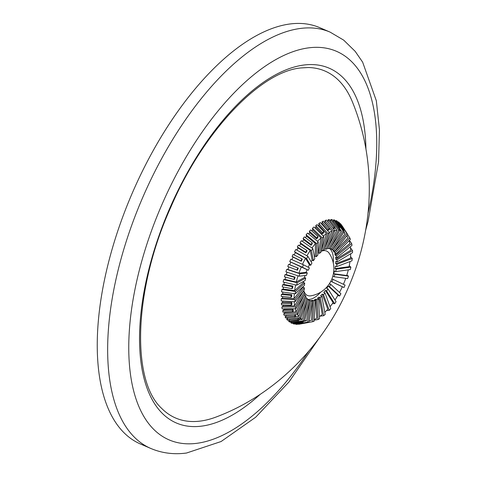 <?xml version="1.0" encoding="UTF-8"?>
<svg xmlns="http://www.w3.org/2000/svg" width="477" height="477" viewBox="0 0 477 477"><rect width="100%" height="100%" fill="white"/><g stroke="black" fill="none" stroke-linecap="round" stroke-linejoin="round"><path stroke-width="0.72" d="M325.165 311.934L325.195 312.047A51.069 24.053 -66.7 0 1 324.819 312.429M346.827 233.05L342.313 226.08A55.904 26.33 -66.7 0 0 342.17 225.865L346.672 232.812A51.069 24.053 -66.7 0 1 346.827 233.05A51.069 24.053 -66.7 0 1 347 233.325A51.069 24.053 -66.7 0 1 347.322 233.861L347.286 233.897M344.06 229.854L339.242 222.55A55.904 26.33 -66.7 0 0 338.813 222.204A55.904 26.33 -66.7 0 0 338.378 221.883L343.196 229.187A51.069 24.053 -66.7 0 1 343.631 229.509A51.069 24.053 -66.7 0 1 344.06 229.854L343.541 230.582M339.91 227.583L334.687 220.082A55.904 26.33 -66.7 0 0 334.168 219.945A55.904 26.33 -66.7 0 0 333.644 219.819L338.861 227.32A51.069 24.053 -66.7 0 1 339.391 227.44A51.069 24.053 -66.7 0 1 339.91 227.583L339.111 228.954A49.495 23.313 -66.7 0 0 338.908 228.894M335.027 227.135L329.339 219.611A55.904 26.33 -66.7 0 0 328.748 219.676A55.904 26.33 -66.7 0 0 328.152 219.76L333.84 227.285A51.069 24.053 -66.7 0 1 334.437 227.195A51.069 24.053 -66.7 0 1 335.027 227.135L334.383 228.507A49.495 23.313 -66.7 0 0 333.322 228.638M329.607 228.519L323.4 221.143A55.904 26.33 -66.7 0 0 322.762 221.417A55.904 26.33 -66.7 0 0 322.118 221.71L328.325 229.079A51.069 24.053 -66.7 0 1 328.969 228.787A51.069 24.053 -66.7 0 1 329.607 228.519L329.13 229.842A49.495 23.313 -66.7 0 0 327.848 230.409L322.058 223.534A54.008 25.436 -66.7 0 0 321.48 223.814M323.853 231.685L317.098 224.631A55.904 26.33 -66.7 0 0 316.436 225.102A55.904 26.33 -66.7 0 0 315.774 225.585L322.524 232.639A51.069 24.053 -66.7 0 1 323.191 232.156A51.069 24.053 -66.7 0 1 323.853 231.685L323.555 232.907A49.495 23.313 -66.7 0 0 322.231 233.861L315.929 227.285A54.008 25.436 -66.7 0 0 315.023 227.976M317.98 236.52L310.67 229.938A55.904 26.33 -66.7 0 0 310.014 230.582A55.904 26.33 -66.7 0 0 309.352 231.244L316.662 237.82A51.069 24.053 -66.7 0 1 317.324 237.158A51.069 24.053 -66.7 0 1 317.98 236.52L317.867 237.588A49.495 23.313 -66.7 0 0 316.549 238.888L309.728 232.752A54.008 25.436 -66.7 0 0 308.607 233.927M312.226 242.823L304.374 236.86A55.904 26.33 -66.7 0 0 303.742 237.653A55.904 26.33 -66.7 0 0 303.116 238.464L310.968 244.433A51.069 24.053 -66.7 0 1 311.594 243.622A51.069 24.053 -66.7 0 1 312.226 242.823L312.286 243.693A49.495 23.313 -66.7 0 0 311.028 245.303L303.7 239.734A54.008 25.436 -66.7 0 0 302.46 241.398M306.806 250.365L298.447 245.124A55.904 26.33 -66.7 0 0 297.863 246.043A55.904 26.33 -66.7 0 0 297.29 246.973L305.65 252.214A51.069 24.053 -66.7 0 1 306.228 251.284A51.069 24.053 -66.7 0 1 306.806 250.365L307.033 250.997A49.495 23.313 -66.7 0 0 305.876 252.846L298.077 247.957A54.008 25.436 -66.7 0 0 296.813 250.085M301.929 258.85L293.116 254.426A55.904 26.33 -66.7 0 0 292.604 255.428A55.904 26.33 -66.7 0 0 292.109 256.441L300.921 260.871A51.069 24.053 -66.7 0 1 301.422 259.858A51.069 24.053 -66.7 0 1 301.929 258.85L302.305 259.22A49.495 23.313 -66.7 0 0 301.297 261.235L293.075 257.103A54.008 25.436 -66.7 0 0 291.876 259.649M289.7 264.717L288.585 264.395A55.904 26.33 -66.7 0 0 288.168 265.445A55.904 26.33 -66.7 0 0 287.762 266.5L296.962 270.065A51.069 24.053 -66.7 0 1 297.368 269.01A51.069 24.053 -66.7 0 1 297.785 267.955L289.7 264.717A54.008 25.436 -66.7 0 1 290.791 262.094L308.327 270.274A27.952 13.165 -66.7 0 1 309.4 267.853L303.491 264.801A49.107 23.129 -66.7 0 0 302.418 267.215L308.327 270.274M286.266 274.633L285.025 274.657A55.904 26.33 -66.7 0 0 284.721 275.712A55.904 26.33 -66.7 0 0 284.429 276.773L293.927 279.444A51.069 24.053 -66.7 0 1 294.22 278.389A51.069 24.053 -66.7 0 1 294.524 277.328L295.12 277.125L286.266 274.633A54.008 25.436 -66.7 0 1 287.017 272.182M283.898 284.441L282.581 284.811A55.904 26.33 -66.7 0 0 282.396 285.836A55.904 26.33 -66.7 0 0 282.229 286.856L291.924 288.657A51.069 24.053 -66.7 0 1 292.097 287.637A51.069 24.053 -66.7 0 1 292.282 286.605L292.944 286.117L283.898 284.441A54.008 25.436 -66.7 0 1 284.322 282.312M282.7 293.778L281.347 294.47A55.904 26.33 -66.7 0 0 281.287 295.424A55.904 26.33 -66.7 0 0 281.245 296.372L291.042 297.338A51.069 24.053 -66.7 0 1 291.083 296.396A51.069 24.053 -66.7 0 1 291.143 295.436L291.835 294.679L282.7 293.778A54.008 25.436 -66.7 0 1 282.831 292.055M282.706 302.275L281.358 303.265A55.904 26.33 -66.7 0 0 281.436 304.111A55.904 26.33 -66.7 0 0 281.519 304.94L291.304 305.161A51.069 24.053 -66.7 0 1 291.214 304.326A51.069 24.053 -66.7 0 1 291.143 303.479L291.835 302.478L282.706 302.275A54.008 25.436 -66.7 0 1 282.628 301.023M283.928 309.615L282.628 310.855A55.904 26.33 -66.7 0 0 282.831 311.559A55.904 26.33 -66.7 0 0 283.04 312.244L292.705 311.815A51.069 24.053 -66.7 0 1 292.49 311.129A51.069 24.053 -66.7 0 1 292.294 310.426L292.944 309.215L283.928 309.615A54.008 25.436 -66.7 0 1 283.737 308.875M286.313 315.506L285.103 316.955A55.904 26.33 -66.7 0 0 285.419 317.485A55.904 26.33 -66.7 0 0 285.753 318.004L295.191 317.062A51.069 24.053 -66.7 0 1 294.858 316.543A51.069 24.053 -66.7 0 1 294.542 316.012L295.114 314.629L286.313 315.506A54.008 25.436 -66.7 0 1 286.194 315.291M289.772 319.727L288.68 321.319A55.904 26.33 -66.7 0 0 289.11 321.665A55.904 26.33 -66.7 0 0 289.545 321.987L298.668 320.681A51.069 24.053 -66.7 0 1 298.226 320.359A51.069 24.053 -66.7 0 1 297.803 320.013L298.274 318.511M293.665 323.018L293.236 323.788A55.904 26.33 -66.7 0 0 293.754 323.925A55.904 26.33 -66.7 0 0 294.279 324.05L302.996 322.547A51.069 24.053 -66.7 0 1 302.472 322.428A51.069 24.053 -66.7 0 1 301.953 322.285L302.084 321.671M298.685 324.032L298.584 324.259A55.904 26.33 -66.7 0 0 299.174 324.193A55.904 26.33 -66.7 0 0 299.771 324.104L308.017 322.583A51.069 24.053 -66.7 0 1 307.421 322.673A51.069 24.053 -66.7 0 1 306.83 322.738L306.854 322.559M322.947 250.729A24.178 11.388 -66.7 0 1 323.418 250.652A24.178 11.388 -66.7 0 1 329.213 253.317A27.535 27.535 0 0 1 310.921 295.806A24.178 11.388 -66.7 0 1 310.628 295.853A24.178 11.388 -66.7 0 1 304.737 293.039M304.046 291.733A24.178 11.388 -66.7 0 1 303.664 290.726M318.231 252.899A24.178 11.388 -66.7 0 1 318.32 252.84L320.979 237.951A48.314 22.759 -66.7 0 0 317.527 241.326M321.248 251.23A24.178 11.388 -66.7 0 1 322.637 250.795M327.627 248.129L328.82 248.642A27.952 13.165 -66.7 0 1 330.132 248.708L339.851 230.194A49.107 23.129 -66.7 0 0 338.539 230.129L328.82 248.642M330.233 248.517L331.443 249.036A27.952 13.165 -66.7 0 1 331.748 249.155A27.952 13.165 -66.7 0 1 332.564 249.584L331.318 249.048A27.952 13.165 -66.7 0 1 332.403 249.888L333.65 250.419A27.952 13.165 -66.7 0 1 334.538 251.427L333.292 250.89A27.952 13.165 -66.7 0 1 334.115 252.208L335.355 252.744A27.952 13.165 -66.7 0 1 335.981 254.175L334.741 253.639A27.952 13.165 -66.7 0 1 335.259 255.38L336.5 255.916A27.952 13.165 -66.7 0 1 336.84 257.717L335.593 257.181A27.952 13.165 -66.7 0 1 335.796 259.279L337.036 259.816A27.952 13.165 -66.7 0 1 337.072 261.915L335.832 261.378A27.952 13.165 -66.7 0 1 335.707 263.757L336.947 264.294A27.952 13.165 -66.7 0 1 336.679 266.607L335.438 266.071A27.952 13.165 -66.7 0 1 334.991 268.64L336.231 269.177A27.952 13.165 -66.7 0 1 335.671 271.616L334.431 271.079A27.952 13.165 -66.7 0 1 333.679 273.738L334.92 274.275A27.952 13.165 -66.7 0 1 334.091 276.749L332.845 276.219A27.952 13.165 -66.7 0 1 332.713 276.577M331.903 278.896L333.059 279.397A27.952 13.165 -66.7 0 1 331.992 281.812L330.805 281.299M330.221 282.366A27.952 13.165 -66.7 0 1 329.482 283.803L330.728 284.34A27.952 13.165 -66.7 0 1 329.458 286.605L328.218 286.069A27.952 13.165 -66.7 0 1 326.763 288.382L328.009 288.919A27.952 13.165 -66.7 0 1 326.59 290.946L325.344 290.41A27.952 13.165 -66.7 0 1 323.764 292.425L325.01 292.956A27.952 13.165 -66.7 0 1 323.495 294.667L322.249 294.13A27.952 13.165 -66.7 0 1 320.598 295.764L321.838 296.3A27.952 13.165 -66.7 0 1 320.294 297.624L319.047 297.088A27.952 13.165 -66.7 0 1 317.384 298.28L318.63 298.817A27.952 13.165 -66.7 0 1 317.104 299.705L315.857 299.168A27.952 13.165 -66.7 0 1 314.254 299.878L315.5 300.415A27.952 13.165 -66.7 0 1 314.057 300.832L312.811 300.295A27.952 13.165 -66.7 0 1 312.059 300.427A27.952 13.165 -66.7 0 1 311.326 300.492L312.566 301.023A27.952 13.165 -66.7 0 1 311.26 300.963L307.665 322.112A49.107 23.129 -66.7 0 0 308.971 322.172L312.566 301.023M329.786 248.666A27.952 13.165 -66.7 0 1 333.262 262.863M320.639 292.192A27.952 13.165 -66.7 0 1 309.627 299.383A27.952 13.165 -66.7 0 1 307.689 299.395M312.811 300.295L311.439 320.389A48.314 22.759 -66.7 0 1 310.455 320.598A48.314 22.759 -66.7 0 1 309.615 320.729A48.314 22.759 -66.7 0 1 309.209 320.777M200.34 421.078A188.874 88.96 -66.7 0 1 161.53 408.252C130.895 380.151 133.763 288.686 170.957 206.887C203.285 131.396 260.305 71.711 300.748 67.949L308.214 67.525A188.874 88.96 -66.7 0 1 352.27 101.553C377.426 162.729 373.485 229.729 348.484 287.273C324.318 344.09 277.012 394.014 216.528 416.862A188.874 88.96 -66.7 0 1 200.34 421.078M308.971 322.172L297.04 324.33A55.904 26.33 -66.7 0 1 295.728 324.265L307.665 322.112M295.99 323.752L295.728 324.265M304.439 321.301L291.888 323.299A55.904 26.33 -66.7 0 1 290.767 322.756L303.318 320.753L308.828 300.087A27.952 13.165 -66.7 0 0 309.645 300.51A27.952 13.165 -66.7 0 0 309.949 300.629L304.439 321.301A49.107 23.129 -66.7 0 1 303.318 320.753M291.411 321.719L290.767 322.756M300.647 318.69L287.589 320.294A55.904 26.33 -66.7 0 1 286.701 319.286L299.759 317.682L306.854 298.238A27.952 13.165 -66.7 0 0 307.743 299.246L300.647 318.69A49.107 23.129 -66.7 0 1 299.759 317.682M287.852 317.765L286.701 319.286M297.743 314.444L284.304 315.434A55.904 26.33 -66.7 0 1 283.678 314.003L297.117 313.013L305.411 295.49A27.952 13.165 -66.7 0 0 306.031 296.921L297.743 314.444A49.107 23.129 -66.7 0 1 297.117 313.013M284.751 312.173A54.008 25.436 -66.7 0 0 284.936 312.65L283.678 314.003M295.841 308.726L282.151 308.899A55.904 26.33 -66.7 0 1 281.818 307.099L295.501 306.926L304.553 291.954A27.952 13.165 -66.7 0 0 304.886 293.749L295.841 308.726A49.107 23.129 -66.7 0 1 295.501 306.926M282.998 304.976A54.008 25.436 -66.7 0 0 283.147 305.978L281.818 307.099M295.007 301.756L281.227 300.945A55.904 26.33 -66.7 0 1 281.191 298.846L294.977 299.663L304.314 287.756A27.952 13.165 -66.7 0 0 304.35 289.849L295.007 301.756A49.107 23.129 -66.7 0 1 294.977 299.663M282.569 296.503A54.008 25.436 -66.7 0 0 282.551 298L281.191 298.846M295.281 293.802L281.561 291.876A55.904 26.33 -66.7 0 1 281.829 289.563L295.549 291.489L304.708 283.058A27.952 13.165 -66.7 0 0 304.439 285.371L295.281 293.802A49.107 23.129 -66.7 0 1 295.549 291.489M283.445 287.082A54.008 25.436 -66.7 0 0 283.171 289.026L281.829 289.563M296.652 285.174L283.141 282.038A55.904 26.33 -66.7 0 1 283.702 279.594L297.213 282.73L305.715 278.049A27.952 13.165 -66.7 0 0 305.155 280.494L296.652 285.174A49.107 23.129 -66.7 0 1 297.213 282.73M285.568 277.095A54.008 25.436 -66.7 0 0 284.984 279.397L283.702 279.594M299.061 276.195L285.902 271.812A55.904 26.33 -66.7 0 1 286.737 269.338L299.896 273.72L307.301 272.916A27.952 13.165 -66.7 0 0 306.472 275.39L299.061 276.195A49.107 23.129 -66.7 0 1 299.896 273.72M288.847 266.923A54.008 25.436 -66.7 0 0 287.917 269.487L286.737 269.338M303.491 264.801L290.815 259.178A55.904 26.33 -66.7 0 0 289.742 261.593L290.791 262.094M292.109 256.441L293.075 257.103M294.154 254.945A54.008 25.436 -66.7 0 1 295.394 252.601L305.507 258.295L309.418 264.789L310.664 265.325A27.952 13.165 -66.7 0 1 311.934 263.065L307.868 256.316A49.107 23.129 -66.7 0 0 306.598 258.582L310.664 265.325M307.868 256.316L295.782 249.507A55.904 26.33 -66.7 0 0 294.518 251.773L295.394 252.601M297.29 246.973L298.077 247.957M299.461 245.762A54.008 25.436 -66.7 0 1 300.725 243.854L310.265 250.461L312.137 260.209L313.383 260.746A27.952 13.165 -66.7 0 1 314.802 258.725L312.852 248.595A49.107 23.129 -66.7 0 0 311.439 250.616L313.383 260.746M312.852 248.595L301.452 240.7A55.904 26.33 -66.7 0 0 300.033 242.721L300.725 243.854M303.116 238.464L303.7 239.734M305.375 237.618A54.008 25.436 -66.7 0 1 306.574 236.198L315.494 243.592A48.314 22.759 -66.7 0 0 312 248.004M306.091 234.797L316.746 243.64A49.107 23.129 -66.7 0 1 318.26 241.934L307.599 233.092A55.904 26.33 -66.7 0 0 306.091 234.797L306.574 236.198M309.352 231.244L309.728 232.752M311.684 230.85A54.008 25.436 -66.7 0 1 312.709 229.914L320.979 237.951M312.447 228.304L322.327 237.91A49.107 23.129 -66.7 0 1 323.877 236.586L313.997 226.98A55.904 26.33 -66.7 0 0 312.447 228.304L312.709 229.914M315.774 225.585L315.929 227.285M318.147 225.728A54.008 25.436 -66.7 0 1 318.91 225.251L326.524 233.754A48.314 22.759 -66.7 0 0 323.293 236.02M318.863 223.48L327.967 233.647A49.107 23.129 -66.7 0 1 329.494 232.758L320.389 222.592A55.904 26.33 -66.7 0 0 318.863 223.48L318.91 225.251M322.118 221.71L322.058 223.534M324.551 222.509A54.008 25.436 -66.7 0 1 324.926 222.383L331.914 231.166A48.314 22.759 -66.7 0 0 329.1 232.323M325.087 220.523L333.441 231.023A49.107 23.129 -66.7 0 1 334.884 230.6L326.53 220.1A55.904 26.33 -66.7 0 0 325.087 220.523L324.926 222.383M327.777 221.662A54.008 25.436 -66.7 0 1 327.89 221.644L330.454 225.037M328.152 219.76L327.89 221.644M150.887 448.493L140.476 444.009A226.653 106.753 -66.7 0 1 120.788 222.264A226.653 106.753 -66.7 0 1 290.052 23.969A226.653 106.753 -66.7 0 1 319.721 27.654L330.126 32.132A226.653 106.753 -66.7 0 0 300.456 28.447A226.653 106.753 -66.7 0 0 131.193 226.742A226.653 106.753 -66.7 0 0 150.887 448.493C162.025 453.186 173.896 454.7 186.489 453.037L221.089 441.529L255.66 417.25L288.961 381.994L319.328 337.925M321.838 296.3L325.183 314.391A49.107 23.129 -66.7 0 1 323.633 315.714L320.127 316.138M323.633 315.714L320.294 297.624M319.047 297.088L322.267 314.504A48.314 22.759 -66.7 0 1 319.453 316.609M339.851 230.194L332.195 219.605A55.904 26.33 -66.7 0 0 330.883 219.539L330.531 221.423M333.644 219.819L333.196 221.692M336.035 220.571L343.076 231.005A49.107 23.129 -66.7 0 1 344.197 231.548L337.156 221.113A55.904 26.33 -66.7 0 0 336.035 220.571L335.742 221.596M338.378 221.883L338.145 222.58M340.334 223.576L346.868 233.617A49.107 23.129 -66.7 0 1 347.757 234.618L341.228 224.584A55.904 26.33 -66.7 0 0 340.334 223.576L340.179 223.975M309.34 300.373L309.949 300.629M307.623 299.568L308.828 300.087M307.582 299.55L302.281 319.447A48.314 22.759 -66.7 0 1 300.748 318.409M298.888 319.984L302.281 319.447M298.668 320.681L299.139 319.185A49.495 23.313 -66.7 0 1 298.775 318.916M318.63 298.817L319.548 318.654A49.107 23.129 -66.7 0 1 318.022 319.542L314.146 320.18M318.022 319.542L317.104 299.705M315.857 299.168L316.74 318.266A48.314 22.759 -66.7 0 1 314.194 319.477M304.475 321.158L306.556 320.782L310.014 300.427L311.26 300.963M306.556 320.782A48.314 22.759 -66.7 0 1 304.672 320.431M308.023 322.547L312.626 321.701L314.057 300.832M312.626 321.701A49.107 23.129 -66.7 0 0 314.075 321.283L315.5 300.415M284.936 312.65L296.181 311.821L304.165 294.959A27.952 13.165 -66.7 0 1 304.165 294.953L305.411 295.49M296.181 311.821A48.314 22.759 -66.7 0 1 295.191 308.732M292.705 311.815L293.355 310.605A49.495 23.313 -66.7 0 1 292.944 309.215M328.009 288.919L336.076 301.685A49.107 23.129 -66.7 0 1 334.657 303.706L332.475 303.563M334.657 303.706L326.59 290.946M325.344 290.41L333.113 302.692A48.314 22.759 -66.7 0 1 330.036 306.675M283.147 305.978L294.595 305.835L303.306 291.417L304.553 291.954M294.595 305.835A48.314 22.759 -66.7 0 1 294.16 301.708M291.304 305.161L291.996 304.153A49.495 23.313 -66.7 0 1 291.835 302.478M325.01 292.956L330.764 308.661A49.107 23.129 -66.7 0 1 329.249 310.372L326.62 310.491M329.249 310.372L323.495 294.667M322.249 294.13L327.794 309.245A48.314 22.759 -66.7 0 1 324.795 312.286M347.703 234.69L349.766 237.862L335.355 252.744M334.115 252.208L347.983 237.88A48.314 22.759 -66.7 0 0 346.898 235.936L346.821 235.811A48.314 22.759 -66.7 0 1 346.898 235.936M349.766 237.862A49.107 23.129 -66.7 0 1 350.392 239.287L335.981 254.175M349.092 240.635A48.314 22.759 -66.7 0 1 349.862 243.503L335.259 255.38M300.033 242.721L311.439 250.616M349.42 240.295L351.674 243.574L336.5 255.916M351.674 243.574A49.107 23.129 -66.7 0 1 352.008 245.375L336.84 257.717M350.392 246.687A48.314 22.759 -66.7 0 1 350.678 250.353L335.796 259.279M316.746 243.64L316.382 256.709A27.952 13.165 -66.7 0 1 317.897 255.004L318.26 241.934M314.468 256.996A27.952 13.165 -66.7 0 1 315.142 256.173L315.494 243.592M315.142 256.173L316.382 256.709M305.656 297.726L306.854 298.238M305.608 297.702L298.775 316.418A48.314 22.759 -66.7 0 1 297.451 314.462M295.281 316.847L298.775 316.418M295.191 317.062L295.77 315.679A49.495 23.313 -66.7 0 1 295.12 314.635M330.728 284.34L340.912 293.725A49.107 23.129 -66.7 0 1 339.642 295.984L337.746 295.573M339.642 295.984L329.458 286.605M328.218 286.069L338.02 295.102A48.314 22.759 -66.7 0 1 334.997 299.979M294.518 251.773L306.598 258.582M306.92 255.779A48.314 22.759 -66.7 0 1 310.265 250.461M346.868 233.617L333.65 250.419M343.959 231.911L345.127 233.706L332.403 249.888M347.757 234.618L334.538 251.427M282.551 298L294.082 298.68L303.074 287.22L304.314 287.756M294.082 298.68A48.314 22.759 -66.7 0 1 294.315 293.665M291.042 297.338L291.733 296.575A49.495 23.313 -66.7 0 1 291.835 294.679M350.529 247.957L352.503 250.544L337.036 259.816M352.503 250.544A49.107 23.129 -66.7 0 1 352.539 252.643L337.072 261.915M350.696 253.746A48.314 22.759 -66.7 0 1 350.416 258.176L335.707 263.757M322.327 237.91L319.548 253.365A27.952 13.165 -66.7 0 1 321.099 252.041L323.877 236.586M317.944 253.168A27.952 13.165 -66.7 0 1 318.308 252.828L319.548 253.365M333.059 279.397L345.092 285.085A49.107 23.129 -66.7 0 1 344.018 287.506L342.307 286.808M344.018 287.506L331.992 281.812M330.746 281.275L342.325 286.755A48.314 22.759 -66.7 0 1 339.511 292.431M343.076 231.005L331.443 249.036M339.487 228.31L341.395 231.142L330.197 248.499M344.197 231.548L332.564 249.584M343.637 232.412A48.314 22.759 -66.7 0 1 345.127 233.706M289.742 261.593L302.418 267.215M302.478 264.347A48.314 22.759 -66.7 0 1 305.507 258.295M283.171 289.026L294.649 290.642L303.467 282.527L304.708 283.058M294.649 290.642A48.314 22.759 -66.7 0 1 295.627 284.936M291.924 288.657L292.586 288.168A49.495 23.313 -66.7 0 1 292.944 286.117M327.967 233.647L322.762 250.848A27.952 13.165 -66.7 0 1 324.288 249.96L329.494 232.758M321.397 250.395A27.952 13.165 -66.7 0 1 321.516 250.312L326.524 233.754M321.516 250.312L322.762 250.848M350.547 256.638L352.229 258.498L336.947 264.294M352.229 258.498A49.107 23.129 -66.7 0 1 351.96 260.812L336.679 266.607M349.999 261.557A48.314 22.759 -66.7 0 1 349.069 266.667L334.991 268.64M330.883 219.539L338.539 230.129M334.884 227.446L336.935 230.284L327.58 248.106M339.642 230.582A48.314 22.759 -66.7 0 1 341.395 231.142M346.833 275.086L348.448 276.105L334.92 274.275M333.679 273.738L346.701 275.503A48.314 22.759 -66.7 0 0 348.329 269.845M348.448 276.105A49.107 23.129 -66.7 0 1 347.62 278.586L334.091 276.749M345.747 278.329A48.314 22.759 -66.7 0 1 343.416 284.292M287.917 269.487L298.924 273.154L306.055 272.379L307.301 272.916M298.924 273.154A48.314 22.759 -66.7 0 1 301.398 266.792M296.962 270.065L297.463 270.149A49.495 23.313 -66.7 0 1 298.286 268.038M284.984 279.397L296.289 282.02L304.475 277.513L305.715 278.049M296.289 282.02A48.314 22.759 -66.7 0 1 298.024 275.849M293.927 279.444L294.524 279.242A49.495 23.313 -66.7 0 1 295.12 277.125M349.265 265.737L350.863 267.126L336.231 269.177M350.863 267.126A49.107 23.129 -66.7 0 1 350.303 269.571L335.671 271.616M333.441 231.023L325.892 249.256A27.952 13.165 -66.7 0 1 327.335 248.833L334.884 230.6M325.892 249.256L324.658 248.726L331.914 231.166M334.771 230.463A48.314 22.759 -66.7 0 1 336.935 230.284M310.014 300.427A27.952 13.165 -66.7 0 1 309.036 300.206M303.074 287.22A27.952 13.165 -66.7 0 1 303.092 286.617M303.467 282.527A27.952 13.165 -66.7 0 1 303.658 281.317M304.475 277.513A27.952 13.165 -66.7 0 1 305.018 275.551M306.055 272.379A27.952 13.165 -66.7 0 1 307.087 269.738M308.196 267.233A27.952 13.165 -66.7 0 1 309.418 264.789M311.147 261.766A27.952 13.165 -66.7 0 1 312.137 260.209M298.584 324.259L306.83 322.738M302.996 322.547L303.342 320.985M293.236 323.788L301.953 322.285M288.68 321.319L297.803 320.013M285.103 316.955L294.542 316.012M282.628 310.855L292.294 310.426M281.358 303.265L291.143 303.479M281.347 294.47L291.143 295.436M282.581 284.811L292.282 286.605M285.025 274.657L294.524 277.328M288.585 264.395L297.785 267.955M300.921 260.871L301.297 261.235M305.65 252.214L305.876 252.846M310.968 244.433L311.028 245.303M316.662 237.82L316.549 238.888M322.524 232.639L322.231 233.861M328.325 229.079L327.848 230.409M333.84 227.285L333.196 228.662M338.861 227.32L338.378 228.155M343.196 229.187L342.891 229.616M350.762 253.704A51.069 24.053 -66.7 0 1 350.72 254.432L350.673 254.456M260.251 394.288A193.149 90.976 -66.7 0 1 201.658 426.128A193.149 90.976 -66.7 0 1 151.728 258.641A193.149 90.976 -66.7 0 1 303.837 65.033A193.149 90.976 -66.7 0 1 365.925 148.83M367.976 213.547A211.538 99.639 113.3 0 0 308.702 47.843A211.538 99.639 113.3 0 0 142.11 259.887A211.538 99.639 113.3 0 0 196.792 443.318A211.538 99.639 113.3 0 0 308.673 351.299M310.455 320.598L309.197 320.83M365.585 230.48L368.137 221.072L378.565 161.751L379.448 129.756L376.329 100.766L362.651 62.171L355.18 51.349L343.69 40.128L330.126 32.132"/></g></svg>
